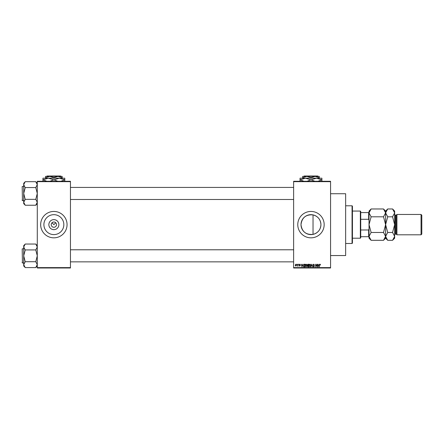 <?xml version="1.0" encoding="UTF-8"?>
<svg xmlns="http://www.w3.org/2000/svg" width="444" height="444" viewBox="0 0 444 444"><rect width="100%" height="100%" fill="white"/><g stroke="black" fill="none" stroke-linecap="round" stroke-linejoin="round"><path stroke-width="0.67" d="M58.874 224.636A5.006 5.006 0 0 1 53.868 229.648A5.006 5.006 0 0 1 48.862 224.636A5.006 5.006 0 0 1 53.868 219.63A5.006 5.006 0 0 1 58.874 224.636M51.227 224.636A2.636 2.636 0 0 0 53.868 227.278A2.636 2.636 0 0 0 56.505 224.636A2.636 2.636 0 0 0 53.868 222A2.636 2.636 0 0 0 51.227 224.636M43.901 224.636A9.968 9.968 0 0 0 53.868 234.604A9.968 9.968 0 0 0 63.836 224.636A9.968 9.968 0 0 0 53.868 214.674A9.968 9.968 0 0 0 43.901 224.636M40.67 224.636A13.192 13.192 0 0 0 53.868 237.834A13.192 13.192 0 0 0 67.061 224.636A13.192 13.192 0 0 0 53.868 211.444A13.192 13.192 0 0 0 40.67 224.636M313.031 234.388C305.927 234.926 301.92 231.674 300.999 224.636C301.92 217.599 305.933 214.347 313.031 214.89C317.948 216.261 320.585 219.514 320.934 224.636C320.585 229.764 317.948 233.011 313.031 234.388L313.031 214.89M320.934 224.636A9.968 9.968 0 0 1 310.966 234.604A9.968 9.968 0 0 1 300.999 224.636A9.968 9.968 0 0 1 310.966 214.674A9.968 9.968 0 0 1 320.934 224.636M297.774 224.636A13.192 13.192 0 0 0 310.966 237.834A13.192 13.192 0 0 0 324.164 224.636A13.192 13.192 0 0 0 310.966 211.444A13.192 13.192 0 0 0 297.774 224.636M330.569 193.728L345.648 193.728L345.648 255.55L330.569 255.55M51.998 222.771L53.868 224.636L55.733 222.771M330.569 181.663L293.628 181.663L293.628 181.285L330.569 181.285L330.569 267.993L293.628 267.993L293.628 267.615L330.569 267.615M296.914 264.224L297.158 264.596L296.914 264.224M298.562 264.224L298.801 264.596L298.562 264.224M302.73 264.224L301.998 266.861L301.237 264.224L301.692 265.013L302.525 265.013L302.73 264.224M306.687 264.602L306.926 265.506L305.999 266.894L305.072 265.54L305.311 264.591L305.999 264.186L306.687 264.602M310.628 264.602L310.867 265.506L309.94 266.894L309.013 265.54L309.252 264.591L309.94 264.186L310.628 264.602M313.703 264.186L314.496 265.079L313.68 264.496L313.198 264.946L314.43 266.172L313.747 266.894L313.026 266.106L313.736 266.589L314.113 265.895L312.953 264.951L313.703 264.186M318.909 264.224L318.176 266.861L317.41 264.224L317.871 265.013L318.698 265.013L318.909 264.224M293.628 181.663L293.628 267.615M320.318 264.374L320.463 265.013L319.93 264.496L319.674 264.696L319.397 266.861L319.397 265.068L319.941 264.186L320.318 264.374M316.894 264.224L317.138 266.861L315.867 264.746L315.629 266.861L315.629 264.224L316.894 266.333L316.894 264.224M311.777 264.224L312.726 266.861L311.91 264.53L311.028 266.861L311.777 264.224M307.931 264.224L308.669 264.224L308.669 266.861L307.925 266.861L307.265 266.195L307.526 265.645L307.198 264.996L307.931 264.224M304.029 264.224L304.728 264.224L304.728 266.861L303.679 266.811L303.119 265.556L304.029 264.224M299.756 264.186L300.344 264.807L299.744 264.463L299.417 264.757L300.311 265.629L299.767 266.178L299.212 265.629L300.072 265.667L299.178 264.807L299.756 264.186M297.874 264.224L298.118 266.139L297.874 265.834L297.591 266.178L297.874 264.224M295.904 264.186L296.575 265.179L295.904 266.178L295.238 265.201L295.904 264.186M70.452 267.993L37.279 267.993L37.279 267.615L70.452 267.615L70.452 267.993M70.452 181.663L37.279 181.663L37.279 181.285L70.452 181.285L70.452 267.615M37.279 181.663L37.279 267.615M318.392 266.089L318.62 265.318L317.948 265.318L318.287 266.589L318.392 266.089M309.934 266.589L310.622 265.501L309.94 264.496L309.252 265.545L309.934 266.589M308.43 266.55L308.43 265.762L307.731 265.79L307.509 266.156L308.43 266.55M308.43 265.457L308.43 264.53L307.675 264.563L307.437 264.996L308.43 265.457M305.994 266.589L306.682 265.501L305.999 264.496L305.311 265.545L305.994 266.589M304.49 266.55L304.49 264.53L304.057 264.53L303.457 264.913L303.357 265.562L303.724 266.5L304.49 266.55M302.22 266.089L302.442 265.318L301.776 265.318L302.109 266.589L302.22 266.089M295.909 265.901L296.331 265.185L295.898 264.463L295.476 265.185L295.909 265.901M352.059 205.788L352.436 206.166L352.436 243.112L352.059 243.49L352.059 205.788L345.648 205.788M37.279 203.663L35.77 205.239L25.214 205.239L23.71 202.298L25.214 199.423L23.71 193.462L25.214 187.718L23.71 184.632L25.214 181.685L35.77 181.685L37.279 184.632L35.77 187.573L25.214 187.573M25.214 205.167L23.71 203.663L23.71 183.261L25.214 181.757M22.2 187.052L22.428 200.627L22.2 186.524L23.71 186.302M22.428 200.627L23.71 200.627M35.77 187.573L37.279 193.462L35.77 199.35L25.214 199.35M35.77 199.35L37.279 202.298L35.77 205.167M35.77 181.757L37.279 183.261M360.35 238.212L360.35 211.067L360.728 211.444L360.728 237.834L360.35 238.212L352.436 238.212M360.35 211.067L352.436 211.067M369.025 236.702L368.648 236.702L368.648 229.981L369.025 228.971M360.728 236.702L368.648 236.702M360.728 212.576L369.025 212.576M360.728 229.981L368.648 229.981M369.025 220.307L368.648 219.292L368.648 212.576M360.728 219.292L368.648 219.292M22.2 200.399L22.2 199.872M37.279 266.017L35.77 267.593L25.214 267.593L23.71 264.646L25.214 261.777L23.71 255.816L25.214 250.066L23.71 246.981L25.214 244.039L35.77 244.039L37.279 246.981L35.77 249.928L25.214 249.928M25.214 267.521L23.71 266.017L23.71 245.615L25.214 244.106M22.2 249.406L22.428 262.976L22.2 248.879L23.71 248.651M22.428 262.976L23.71 262.976M35.77 249.928L37.279 255.816L35.77 261.705L25.214 261.705M35.77 261.705L37.279 264.646L35.77 267.521M35.77 244.111L37.279 245.615M22.2 262.754L22.2 262.226M421.045 214.463L421.8 215.212L421.8 234.066L421.045 234.815L421.045 214.463L396.919 214.463L396.165 215.212L396.165 234.066L395.41 234.066L394.655 234.815M396.919 214.463L396.919 234.815L421.045 234.815M369.608 210.872L369.025 212.887L371.123 208.969L383.511 208.969L385.608 212.887L383.511 216.805L371.123 216.805L369.025 212.887L369.025 224.636L371.123 216.805M371.123 232.473L369.025 224.636L369.025 236.391L371.123 232.473L383.511 232.473L385.608 236.391L383.511 240.309L371.123 240.309L369.025 236.391L369.025 238.212L371.123 240.309M383.511 216.805L385.608 224.636L383.511 232.473M385.026 238.406L385.608 236.463M383.511 208.969L385.608 211.067L385.608 238.212L383.511 240.309M371.123 208.969L369.025 211.067L369.025 212.887M386.191 210.872L385.608 212.815M385.608 212.887L387.712 208.969L392.557 208.969L394.655 212.887L394.655 238.212L392.557 240.309L387.712 240.309L385.608 236.391L387.712 232.473L385.608 224.636L387.712 216.805L385.608 212.887M392.557 208.969L394.655 211.067L394.655 212.887L392.557 216.805L394.655 224.636L392.557 232.473L394.655 236.391L392.557 240.309M394.072 238.406L394.655 236.391M392.557 232.473L387.712 232.473M392.557 216.805L387.712 216.805M304.19 176.007L303.813 176.385L304.19 176.007L317.743 176.007L318.12 176.385L317.743 176.007M302.675 177.667L306.821 176.385L302.675 176.385L302.675 178.194M310.966 177.667L315.112 176.385L306.821 176.385L310.966 177.667L310.966 178.194M319.264 177.667L319.264 176.385L315.112 176.385L319.264 177.667L319.264 178.194M300.033 181.435L300.033 178.194L321.9 178.194L321.9 181.435M303.924 181.285L300.155 179.814L305.5 178.194L310.844 179.814L307.082 181.285M314.857 181.285L311.089 179.814L316.433 178.194L321.778 179.814L318.009 181.285M47.092 176.007L46.714 176.385L47.092 176.007L60.639 176.007L61.017 176.385L60.639 176.007M45.571 177.667L49.717 176.385L45.571 176.385L45.571 178.194M53.868 177.667L58.014 176.385L49.717 176.385L53.868 177.667L53.868 178.194M62.16 177.667L62.16 176.385L58.014 176.385L62.16 177.667L62.16 178.194M42.935 181.435L42.935 178.194L64.796 178.194L64.796 181.435M46.825 181.285L43.057 179.814L48.402 178.194L53.746 179.814L49.978 181.285M57.759 181.285L53.99 179.814L59.335 178.194L64.674 179.814L60.911 181.285M396.165 215.212L395.41 215.212L395.41 234.066M352.059 243.49L345.648 243.49M293.628 187.429L70.452 187.429M293.628 199.495L70.452 199.495M70.452 261.849L293.628 261.849M70.452 249.783L293.628 249.783M385.608 211.067L387.712 208.969M385.608 238.212L387.712 240.309M395.41 215.212L394.655 214.463M396.165 234.066L396.919 234.815"/></g></svg>

